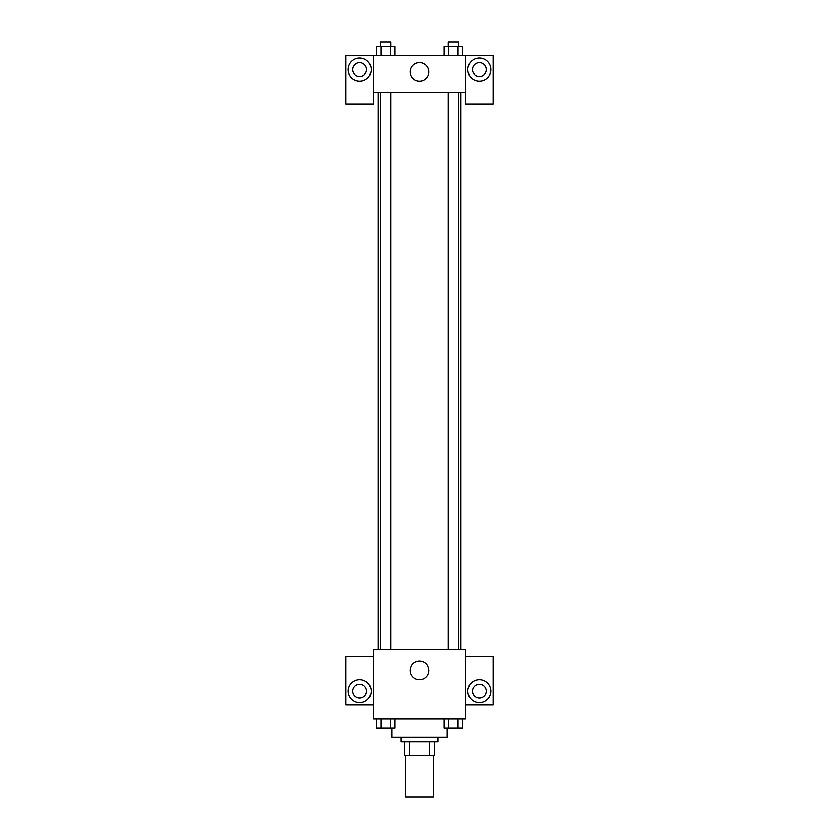 <?xml version="1.0" encoding="UTF-8"?>
<svg xmlns="http://www.w3.org/2000/svg" width="839" height="839" viewBox="0 0 839 839"><rect width="100%" height="100%" fill="white"/><g stroke="black" fill="none" stroke-linecap="round" stroke-linejoin="round"><path stroke-width="1.26" d="M405.688 755.614L405.688 797.05L433.312 797.05L433.312 755.614M429.19 741.802L429.19 755.614L404.534 755.614L404.534 741.802M429.19 755.614L434.466 755.614L434.466 741.802L434.466 755.614M437.916 737.198L437.916 741.802L401.084 741.802L401.084 737.198M409.81 741.802L409.81 755.614M391.876 727.99L391.876 737.198L447.124 737.198L447.124 727.99M465.54 718.782L373.46 718.782L373.46 649.711L465.54 649.711L465.54 718.782M359.648 702.663A11.515 11.515 0 0 1 349.674 685.4A11.515 11.515 0 0 1 369.611 685.4A11.515 11.515 0 0 1 359.648 702.663M373.46 704.97L345.836 704.97L345.836 656.622L373.46 656.622M352.737 691.147A6.911 6.911 0 0 1 359.648 684.246A6.911 6.911 0 0 1 366.549 691.147A6.911 6.911 0 0 1 359.648 698.058A6.911 6.911 0 0 1 352.737 691.147M419.5 679.642A9.208 9.208 0 0 1 411.529 665.83A9.208 9.208 0 0 1 427.471 665.83A9.208 9.208 0 0 1 419.5 679.642M479.352 702.663A11.515 11.515 0 0 1 469.389 685.4A11.515 11.515 0 0 1 489.326 685.4A11.515 11.515 0 0 1 479.352 702.663M465.54 704.97L493.164 704.97L493.164 656.622L465.54 656.622M472.451 691.147A6.911 6.911 0 0 1 479.352 684.246A6.911 6.911 0 0 1 486.263 691.147A6.911 6.911 0 0 1 479.352 698.058A6.911 6.911 0 0 1 472.451 691.147M460.936 92.594L460.936 649.711M448.215 649.711L448.215 92.594M390.785 92.594L390.785 649.711M465.54 92.594L465.54 104.109L493.164 104.109L493.164 55.762L465.54 55.762L465.54 92.594L373.46 92.594L373.46 104.109L345.836 104.109L345.836 55.762L373.46 55.762L373.46 92.594M366.549 69.574A6.911 6.911 0 0 1 359.648 76.485A6.911 6.911 0 0 1 352.737 69.574A6.911 6.911 0 0 1 359.648 62.673A6.911 6.911 0 0 1 366.549 69.574M359.648 81.089A11.515 11.515 0 0 1 349.674 63.816A11.515 11.515 0 0 1 369.611 63.816A11.515 11.515 0 0 1 359.648 81.089M486.263 69.574A6.911 6.911 0 0 1 475.902 75.552A6.911 6.911 0 0 1 475.902 63.596A6.911 6.911 0 0 1 486.263 69.574M479.352 81.089A11.515 11.515 0 0 1 469.389 63.816A11.515 11.515 0 0 1 489.326 63.816A11.515 11.515 0 0 1 479.352 81.089M465.54 55.762L373.46 55.762M410.292 71.881A9.208 9.208 0 0 1 424.104 63.9A9.208 9.208 0 0 1 424.104 79.852A9.208 9.208 0 0 1 410.292 71.881M462.688 55.762L462.688 46.554L444.083 46.554L444.083 55.762M458.042 46.554L458.042 55.762M448.739 46.554L448.739 55.762M448.215 46.554L448.215 41.95L458.566 41.95L458.566 46.554M394.917 55.762L394.917 46.554L376.312 46.554L376.312 55.762M390.261 46.554L390.261 55.762M380.958 46.554L380.958 55.762M380.434 46.554L380.434 41.95L390.785 41.95L390.785 46.554M462.688 718.782L462.688 727.99L444.083 727.99L444.083 718.782M458.042 718.782L458.042 727.99M448.739 718.782L448.739 727.99M458.566 727.99L448.215 727.99M394.917 718.782L394.917 727.99L376.312 727.99L376.312 718.782M390.261 718.782L390.261 727.99M380.958 718.782L380.958 727.99M390.785 727.99L380.434 727.99M378.064 92.594L378.064 649.711M458.566 649.711L458.566 92.594M380.434 92.594L380.434 649.711"/></g></svg>
